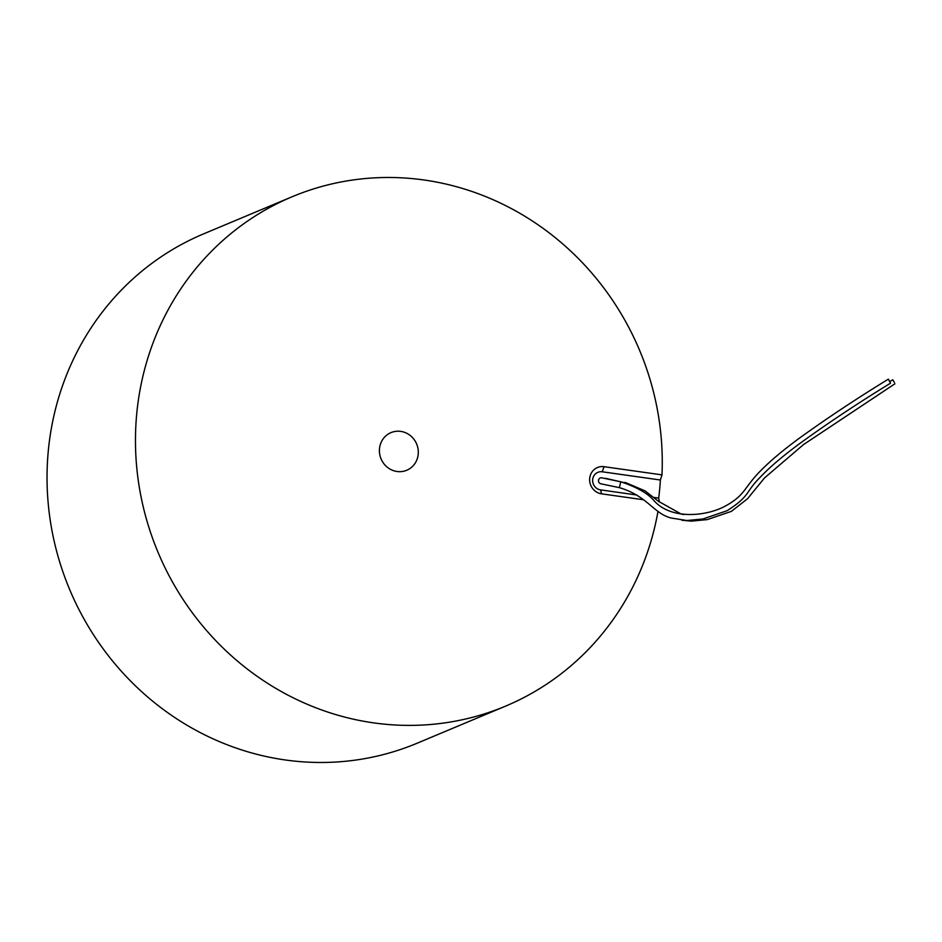<?xml version="1.0" encoding="UTF-8"?>
<svg xmlns="http://www.w3.org/2000/svg" width="942" height="942" viewBox="0 0 942 942"><rect width="100%" height="100%" fill="white"/><g stroke="black" fill="none" stroke-linecap="round" stroke-linejoin="round"><path stroke-width="1.41" d="M604.058 466.69L602.256 471.789L660.377 480.008L661.99 474.874L604.058 466.69A13.812 13.058 67.3 0 0 589.692 478.406A13.812 13.058 67.3 0 0 601.538 493.832L643.221 499.719M602.256 471.789A9.208 8.702 67.3 0 0 592.671 479.608A9.208 8.702 67.3 0 0 600.572 489.887L636.733 494.997M659.341 502.004L658.693 498.106L653.713 497.4M657.999 511.318A276.147 261.099 -112.7 0 1 505.642 706.1A276.147 261.099 -112.7 0 1 158.068 552.401A276.147 261.099 -112.7 0 1 292.091 196.772A276.147 261.099 -112.7 0 1 661.99 474.874M418.224 454.174A20.394 19.287 -112.7 0 1 406.756 470.246A20.394 19.287 -112.7 0 1 381.074 458.895A20.394 19.287 -112.7 0 1 390.977 432.625A20.394 19.287 -112.7 0 1 418.224 454.174M505.642 706.1L417.2 743.191A276.147 261.099 -112.7 0 1 69.637 589.48A276.147 261.099 -112.7 0 1 203.649 233.851L292.091 196.772M660.377 480.008A276.147 261.099 -112.7 0 1 658.693 498.106M604.976 478.501A3.073 2.897 -112.7 0 1 606.248 478.477L624.84 482.787M894.417 382.487L892.733 379.767L894.417 382.487M620.825 481.798L619.33 487.638L600.949 483.823A3.073 2.897 -112.7 0 1 598.523 480.243A3.073 2.897 -112.7 0 1 601.879 477.853L620.849 481.798C636.792 487.132 647.79 493.349 653.819 500.449C671.269 520.502 708.043 516.31 726.906 505.183C746.135 494.126 743.627 487.544 762.125 469.257C771.91 459.508 784.933 448.698 801.206 436.853C828.171 417.483 857.22 398.254 888.353 379.143L890.508 383.194L888.353 379.143M601.538 493.832L600.572 489.887M681.926 520.243L691.275 521.138L707.254 519.607L731.381 511.365L747.536 498.73L764.574 477.877L803.432 444.648L894.888 383.818M892.722 379.767L889.884 381.534M683.751 514.591L681.101 514.002L658.493 501.321L645.082 490.9L625.194 482.41M619.33 487.638C647.766 496.022 653.524 513.708 671.305 518.041L686.895 520.526L702.873 518.995L727.012 510.741C750.55 495.822 745.24 491.983 760.194 477.276C769.225 467.644 782.166 456.564 799.04 444.047C827.052 423.676 857.55 403.4 890.508 383.194"/></g></svg>
